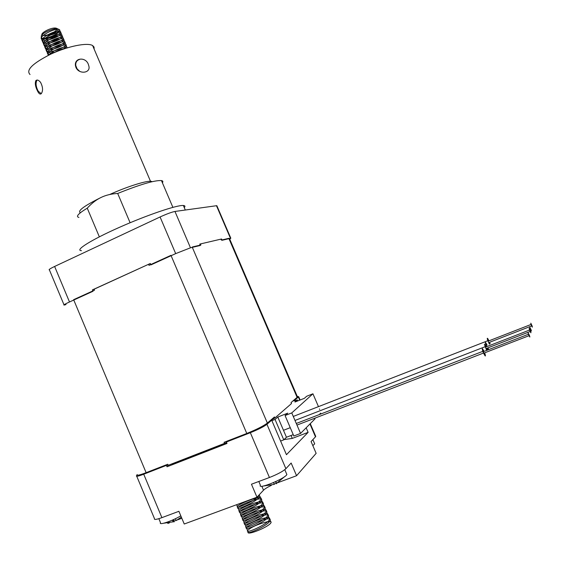 <?xml version="1.0" encoding="UTF-8"?>
<svg xmlns="http://www.w3.org/2000/svg" width="561" height="561" viewBox="0 0 561 561"><rect width="100%" height="100%" fill="white"/><g stroke="black" fill="none" stroke-linecap="round" stroke-linejoin="round"><path stroke-width="0.84" d="M530.804 323.185L531.022 324.468C532.375 327.519 532.719 327.961 532.045 325.787L530.804 323.185M488.147 339.798L488.231 341.116L531.022 324.468M488.982 340.829L487.705 338.507C487.067 337.827 487.116 338.564 487.846 340.709L489.367 344.103M490.125 343.809L489.592 342.28M529.556 326.825L529.998 328.332C531.386 331.446 531.73 331.881 531.036 329.63L529.556 326.825M485.91 343.788L486.801 346.628M487.039 345.008C485.244 341.537 484.851 341.502 485.861 344.903L485.293 345.127M487.278 348.108C488.428 350.071 488.708 349.966 488.119 347.785M529.093 328.522L529.542 330.057C530.944 333.199 531.295 333.627 530.587 331.341L529.093 328.522M485.02 345.632L485.377 347.175C486.759 350.281 487.151 350.688 486.569 348.388L530.166 331.509M486.177 346.866L484.388 344.195L486.632 350.415M487.39 350.12L486.78 348.304M527.971 332.659L528.427 334.258C529.865 337.47 530.222 337.89 529.486 335.52L527.971 332.659M482.867 350.12L483.231 351.726C484.648 354.903 485.048 355.295 484.445 352.911L529.044 335.695M484.073 351.403C482.187 347.764 481.773 347.743 482.825 351.333L483.519 353.051C485.468 356.873 485.91 356.957 484.851 353.311L484.669 352.827M283.473 430.294L290.254 427.678L283.48 430.308M296.979 425.084L483.519 353.051M300.114 400L298.704 396.711L297.267 396.389L297.106 397.349L291.061 402.574L291.489 403.555L274.89 417.987L274.448 416.949L267.373 423.064C263.425 426.037 256.559 429.502 246.784 433.464L224.077 442.306L224.526 443.379L168.181 465.314L167.739 464.256L146.126 472.678C139.282 475.265 136.288 475.875 137.143 474.501M150.341 263.544L148.567 264.294L149.009 265.346L170.965 255.339L246.784 433.464M148.567 264.294L92.446 289.967M146.126 472.678L73.631 299.679L94.536 290.156L94.101 289.118M267.373 423.064L192.185 247.022L200.894 244.954L200.459 243.93L220.957 239.133L221.371 240.101L228.825 238.334L297.106 397.349M293.242 434.649L286.454 437.257L283.775 439.852L275.044 419.446L271.903 420.673M283.775 439.852L280.619 441.065M226.574 442.461L224.526 443.379M166.624 465.777L168.181 465.314M200.459 243.93L199.8 244.161M223.636 444.137L223.488 443.786M175.186 462.993L175.039 462.643M274.89 417.987L269.939 420.841M315.037 418.85L300.556 433.422L291.762 412.917L285.058 415.54L287.73 413.155L277.8 417.033L275.044 419.446M291.762 412.917L312.933 393.794L306.685 396.255L304.357 398.331L294.953 402.034L297.358 399.93L294.658 400.989M297.779 400.919L297.358 399.93M319.665 409.432L319.454 408.934M318.466 406.641L312.933 393.794M319.258 414.593L320.71 413.134M300.556 433.422L293.824 436.002L285.058 415.54M286.454 437.257L277.8 417.033M314.405 443.183L314.7 443.884L312.821 445.602M180.81 515.854C172.038 521.099 158.349 525.657 160.509 522.656L158.847 518.687M173.791 519.472L173.952 521.569M173.349 521.793L163.763 523.21M173.188 519.745L174.099 521.912L172.781 521.057L172.381 520.103M181.336 517.102L176.175 520.573L175.397 518.715M174.12 521.506L173.356 519.668M286.454 473.575L286.86 474.529C285.093 478.687 257.183 489.97 260.416 485.237L258.817 481.471M273.53 482.579L274.294 484.374L263.158 486.071M275.879 481.52L276.587 483.771L275.668 481.618M284.911 476.415L276.58 483.33M275.626 481.64L276.391 483.428L275.521 481.689M184.274 207.626C185.389 206.336 185.081 205.621 183.363 205.494C177.157 204.877 147.157 215.003 119.205 227.436C91.17 239.863 74.318 250.494 81.457 250.662M221.111 239.491L221.567 238.993L199.772 244.091L200.354 245.459L190.481 247.808L175.684 253.614L150.909 264.897L150.313 263.495L92.411 289.89L92.993 291.271L69.494 301.972C64.936 304.076 63.141 305.114 64.115 305.079L66.037 304.574M229.744 239.168L230.816 238.222L222.121 240.276L221.567 238.993M216.995 206.041L216.469 205.719L174.962 211.455C171.638 212.121 166.68 213.958 160.074 216.967L54.62 266.454C50.097 268.621 48.365 269.785 49.417 269.939L63.996 304.791M171.68 463.947L173.125 463.793L226.658 442.643M292.737 401.122L294.427 400.456L298.704 396.711M269.883 420.897L271.692 420.189L266.938 424.312C263.754 426.718 258.221 429.509 250.346 432.699L226.392 442.026L235.382 437.903M271.692 420.189L286.447 454.698L308.115 432.349L306.159 427.784M315.485 435.792L315.478 436.823L311.082 441.556L316.145 453.344L296.573 475.721L291.152 463.028L285.893 468.694C282.842 471.443 277.358 474.382 269.434 477.509L251.454 484.22L256.966 497.2L184.239 524.016L178.903 511.302L161.905 517.649C156.358 519.64 153.868 519.935 154.45 518.553L136.758 476.275M160.902 466.92L166.449 465.371L167.038 466.78L227.002 443.463L226.392 442.026M308.115 432.349L292.281 438.407L284.062 439.572M166.449 465.371L143.721 474.22C138.223 476.303 135.818 476.787 136.505 475.672L137.052 475.153M167.725 523.097L167.865 523.441L169.478 522.845M277.674 482.726L296.573 475.721M256.966 497.2L263.523 490.195C264.897 488.82 267.527 487.2 271.405 485.328M274.168 484.087L276.293 483.238M174.092 521.127L176.098 520.384M177.437 519.893L181.827 518.266M292.281 438.407L291.04 435.497M49.859 54.585L48.057 54.024C43.463 51.374 62.306 41.97 65.511 44.038C69.578 45.693 50.441 53.954 46.717 50.862C42.096 48.176 60.939 38.758 64.164 40.869C68.239 42.559 49.109 50.827 45.371 47.692C40.743 44.964 59.585 35.553 62.818 37.699C66.913 39.424 47.797 47.699 44.031 44.522C39.389 41.766 58.211 32.349 61.472 34.53C65.581 36.297 46.465 44.571 42.692 41.36C38.036 38.562 56.857 29.137 60.125 31.36C64.249 33.169 45.132 41.444 41.353 38.197L41.409 35.476C43.583 32.776 48.113 30.525 55.013 28.723C58.239 28.331 59.017 29.095 57.348 31.009C53.225 33.856 48.618 35.322 43.513 35.406C37.419 34.992 49.564 27.475 55.448 28.05C61.345 28.569 49.368 35.918 43.513 35.406C54.122 36.128 60.104 30.659 59.789 30.077L59.354 29.544C56.065 27.3 37.257 36.724 41.921 39.543C45.7 42.776 64.81 34.502 60.7 32.713C57.432 30.504 38.611 39.922 43.267 42.706C47.019 45.904 66.142 37.636 62.047 35.876C58.8 33.709 39.964 43.127 44.607 45.876C48.351 49.031 67.474 40.764 63.393 39.046C60.146 36.921 41.318 46.339 45.946 49.038C49.67 52.159 68.807 43.898 64.739 42.222C61.528 40.126 42.678 49.536 47.285 52.208C48.856 53.099 51.71 53.007 55.834 51.935M41.409 35.476L41.198 37.832C44.242 40.259 60.918 33.295 59.789 30.077M62.32 49.459C65.91 47.517 67.166 46.156 66.086 45.392C62.993 43.379 44.536 52.432 48.477 55.251M65.455 48.407C62.075 48.835 58.274 50.266 54.038 52.692M49.333 54.838C51.717 50.862 64.711 45.771 66.857 47.215L67.278 47.832M258.958 495.075L259.925 496.31C258.894 500.622 235.066 511.239 237.899 507.719C239.589 504.655 263.712 495.468 261.629 500.321C260.62 504.704 236.784 515.307 239.596 511.723C241.272 508.596 265.395 499.423 263.333 504.339C262.352 508.771 238.516 519.374 241.293 515.734C242.941 512.544 267.064 503.378 265.037 508.35C264.077 512.852 240.234 523.448 242.99 519.745C244.61 516.492 268.747 507.333 266.748 512.368C265.809 516.933 241.959 527.515 244.687 523.757C246.279 520.44 270.43 511.288 268.453 516.386C267.548 521.008 243.677 531.597 246.384 527.768C247.962 524.388 272.12 515.243 270.164 520.412C269.273 525.103 245.395 535.664 248.088 531.779L248.46 531.323L248.123 531.877C245.725 536.442 269.904 526.562 271.054 522.501C271.405 521.295 269.883 521.113 266.475 521.947C257.226 524.43 250.921 527.291 247.555 530.531C244.869 534.395 268.74 523.82 269.631 519.156C271.587 514.016 247.436 523.161 245.858 526.513C243.144 530.32 267.008 519.738 267.92 515.131C269.918 510.054 245.767 519.206 244.154 522.501C241.412 526.246 265.269 515.664 266.216 511.12C268.228 506.099 244.084 515.257 242.457 518.49C239.694 522.179 263.544 511.576 264.512 507.102C266.552 502.144 242.429 511.302 240.76 514.486C237.969 518.105 261.798 507.509 262.8 503.084C264.869 498.189 240.746 507.361 239.063 510.475C236.251 514.037 260.08 503.427 261.096 499.073C263.186 494.241 239.077 503.42 237.373 506.471C234.533 509.977 258.348 499.36 259.392 495.061L259.441 494.557M109.668 194.513C127.256 186.532 147.192 180.312 151.281 181.364L152.115 181.687M80.419 212.724C77.145 211.069 83.996 205.992 100.973 197.5C96.197 199.786 91.625 203.341 87.25 208.173L99.346 236.833M87.25 208.173C78.26 213.608 75.49 216.693 78.926 217.423M162.402 182.809C163.244 181.589 162.921 180.845 161.449 180.572C154.626 180.172 140.04 184.471 117.691 193.468C111.295 193.818 105.72 195.165 100.973 197.5M130.103 222.738L117.691 193.468M41.248 93.68L38.253 91.254C35.883 86.717 35.462 83.021 36.984 80.181L37.117 80.041M79.76 71.387L77.088 68.835L75.77 65.553C75.49 62.327 76.801 60.265 79.704 59.375M41.332 93.589C43.169 90.7 42.917 86.955 40.56 82.348C38.681 80.069 37.117 79.494 35.855 80.616C34.768 83.365 35.42 87.004 37.804 91.541C39.095 93.932 40.273 94.613 41.332 93.589M88.35 64.368L88.89 66.17C90.749 73.26 78.919 74.599 75.924 67.397L75.426 65.574C74.347 57.58 85.784 56.808 88.35 64.368M75.84 62.355L76.205 62.18M30.042 74.515C25.659 70.139 32.615 63.33 50.904 54.094C67.888 46.177 87.439 42.299 92.628 45.553L94.052 47.061L94.136 49.088M230.459 238.292L216.469 205.719M190.481 247.808L174.962 211.455M175.684 253.614L160.074 216.967M69.494 301.972L54.62 266.454M285.893 468.694L266.938 424.312M315.478 436.823L309.953 423.962M299.728 400.154L298.382 397.027M269.434 477.509L250.346 432.699M161.905 517.649L143.721 474.22M261.847 486.247L263.523 490.195M531.653 325.934L489.395 342.357M487.846 340.709L293.277 416.444M529.998 328.332L529.268 328.62M530.622 329.791L530.019 330.022M529.542 330.057L485.377 347.175M484.977 346.775L294.995 420.455M528.427 334.258L483.231 351.726M482.825 351.333L296.292 423.478M297.505 396.95L229.47 238.523M314.7 443.884L312.877 439.628M286.86 474.529L284.792 469.676M185.298 210.024L183.363 205.494M230.816 238.222L216.841 205.691M315.766 436.444L310.268 423.646M41.198 37.832L41.353 38.197M41.921 39.543L42.692 41.36M43.267 42.706L44.031 44.522M44.607 45.876L45.371 47.692M45.946 49.038L46.717 50.862M47.285 52.208L48.057 54.024M59.354 29.544L60.125 31.36M60.7 32.713L61.472 34.53M62.047 35.876L62.818 37.699M63.393 39.046L64.164 40.869M64.739 42.222L65.511 44.038M66.086 45.392L66.857 47.215M236.623 504.704L237.373 506.471M237.899 507.719L239.063 510.475M239.596 511.723L240.76 514.486M241.293 515.734L242.457 518.49M242.99 519.745L244.154 522.501M244.687 523.757L245.858 526.513M246.384 527.768L247.555 530.531M259.925 496.31L261.096 499.073M261.629 500.321L262.8 503.084M263.333 504.339L264.512 507.102M265.037 508.35L266.216 511.12M266.748 512.368L267.92 515.138M268.453 516.386L269.631 519.156M270.164 520.412L271.054 522.501M151.477 181.841L151.281 181.364M172.879 207.346L161.449 180.572M92.628 45.553L150.495 181.287"/></g></svg>
